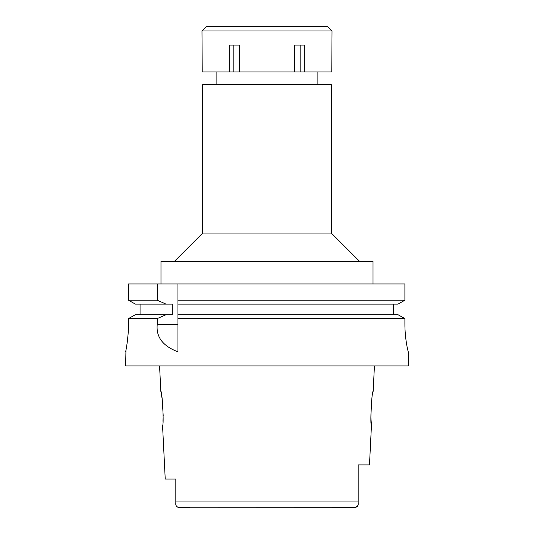 <?xml version="1.0" encoding="UTF-8"?>
<svg xmlns="http://www.w3.org/2000/svg" width="534" height="534" viewBox="0 0 534 534"><rect width="100%" height="100%" fill="white"/><g stroke="black" fill="none" stroke-linecap="round" stroke-linejoin="round"><path stroke-width="0.8" d="M177.782 507.233L355.637 507.3L357.893 505.585M189.623 507.3L178.363 507.3C176.38 506.759 175.539 505.391 175.826 503.188L175.826 479.031L165.226 479.031L175.826 479.031M175.826 486.688L175.826 494.317M344.377 507.3L355.637 507.3C357.62 506.766 358.461 505.391 358.174 503.188L358.174 502.774M175.96 505.017L176.347 506.125M176.714 506.626L177.201 507.006M165.226 479.031L162.543 425.318C164.098 426.332 162.283 390.427 160.841 391.389L162.209 399.245L163.184 415.619M163.097 418.169L162.917 421.286M374.427 365.95L373.159 391.389C371.751 390.254 369.888 426.312 371.457 425.318L369.481 464.894L358.174 464.894L358.174 502.354M371.457 425.318L370.863 417.228L371.597 400.754M331.314 233.078L331.314 84.652L202.686 84.652L202.686 233.078L331.314 233.078L359.589 261.346M373.012 283.961L373.012 261.346L160.988 261.346L160.988 283.961M397.99 314.706L404.892 318.584L397.99 314.706L177.949 314.706L177.949 300.221L404.892 300.221L404.892 283.961L128.5 283.961L128.5 300.221L135.369 304.106L128.5 300.221L157.223 300.221L166.027 304.106L172.228 304.106L172.228 314.706L135.369 314.706L128.5 318.584L135.369 314.706M177.949 300.221L177.949 283.961M177.949 314.706L177.949 351.752M177.949 301.543L177.949 302.838M177.949 315.988L177.949 318.584L404.892 318.584L404.892 323.544C404.785 338.436 408.116 352.24 408.323 351.813L408.35 365.95L125.65 365.95L125.951 350.264M404.892 283.961L404.892 300.221L397.99 304.106L404.892 300.221M393.271 304.106L393.271 314.706M140.068 314.706L140.068 304.106M128.5 323.544C128.594 338.496 125.537 352.313 125.65 351.813C125.537 352.313 128.601 338.476 128.5 323.544L128.5 318.584L157.223 318.584L157.223 324.565C155.995 337.067 162.903 346.152 177.949 351.813M157.223 283.961L157.223 300.221M142.611 318.584L157.223 318.584L166.027 314.706M126.084 349.55L126.858 344.944M127.406 341.032L128.113 333.95M177.949 304.106L397.99 304.106M135.369 304.106L166.027 304.106M175.826 501.927L358.174 501.927L358.174 503.188M294.494 71.93L331.774 71.93L332.021 30.939L201.979 30.939L202.226 71.93L294.494 71.93L294.494 45.076L304.287 45.076L304.287 71.93M300.168 45.076L300.168 71.93M239.506 71.93L239.506 45.076L229.713 45.076L229.713 71.93M233.832 45.076L233.832 71.93M332.021 30.939L327.783 26.7L206.217 26.7L201.979 30.939M157.223 324.565L177.949 324.565M160.841 391.389L159.573 365.95M317.89 71.93L317.89 84.652M216.11 71.93L216.11 84.652M202.686 233.078L174.411 261.346"/></g></svg>
